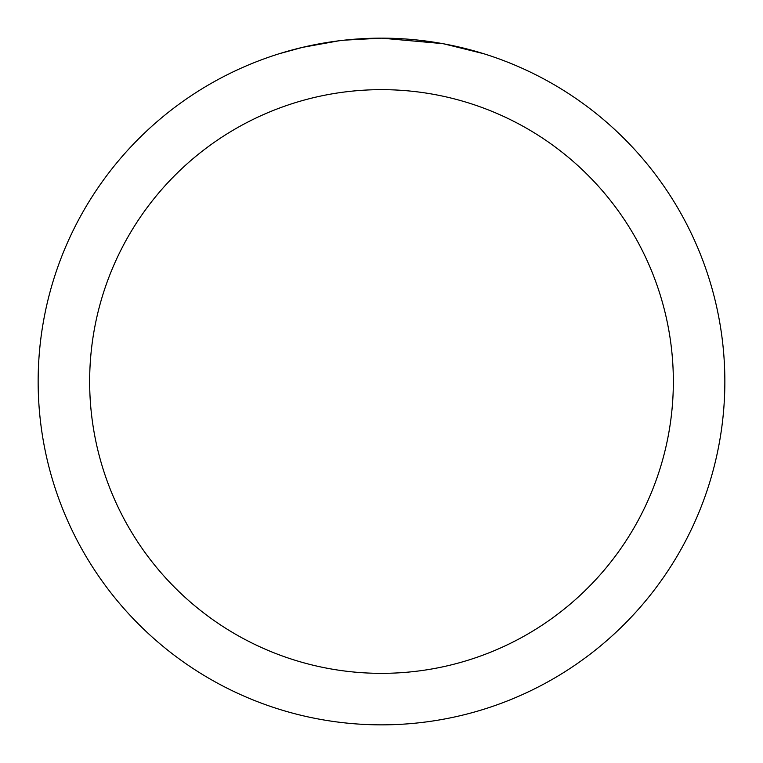 <?xml version="1.0" encoding="UTF-8"?>
<svg xmlns="http://www.w3.org/2000/svg" width="763" height="763" viewBox="0 0 763 763"><rect width="100%" height="100%" fill="white"/><g stroke="black" fill="none" stroke-linecap="round" stroke-linejoin="round"><path stroke-width="1.14" d="M388.348 38.217L393.126 38.35M423.78 40.763L425.229 40.944M442.492 43.615L381.5 38.15A343.35 343.35 0 0 1 724.85 381.5A343.35 343.35 0 0 1 381.5 724.85A343.35 343.35 0 0 1 38.15 381.5A343.35 343.35 0 0 1 381.5 38.15L344.39 40.162M444.114 43.911L483.504 53.658M381.5 89.653A291.847 291.847 0 0 1 673.347 381.5A291.847 291.847 0 0 1 381.5 673.347A291.847 291.847 0 0 1 89.653 381.5A291.847 291.847 0 0 1 381.5 89.653M342.778 40.344L338.591 40.84M279.506 53.658L302.52 47.363L338.591 40.849M356.331 39.075L358.228 38.942M330.169 42.013L336.483 41.116"/></g></svg>
